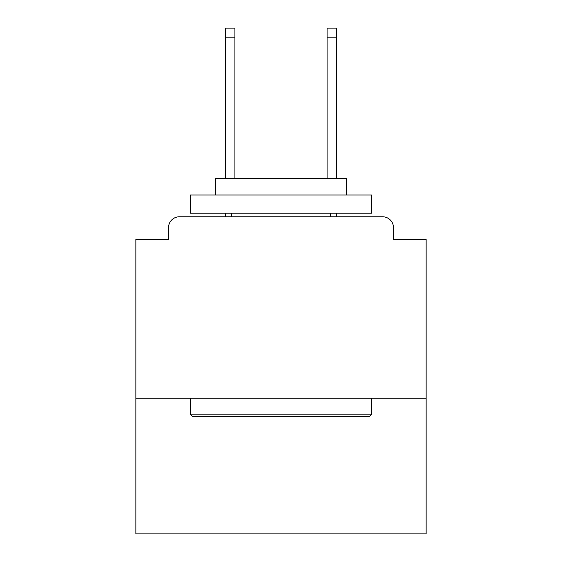 <?xml version="1.0" encoding="UTF-8"?>
<svg xmlns="http://www.w3.org/2000/svg" width="562" height="562" viewBox="0 0 562 562"><rect width="100%" height="100%" fill="white"/><g stroke="black" fill="none" stroke-linecap="round" stroke-linejoin="round"><path stroke-width="0.84" d="M426.137 398.198L426.137 239.272L393.477 239.272L393.477 227.659A10.882 10.882 0 0 0 382.596 216.777L179.404 216.777A10.882 10.882 0 0 0 168.523 227.659L168.523 239.272L135.864 239.272L135.864 533.9L426.137 533.9L426.137 398.198L135.864 398.198M168.523 227.659L168.523 239.272M382.596 216.777L337.6 216.777M224.4 216.777L179.404 216.777M393.477 239.272L393.477 227.659M192.464 416.337L190.293 414.166L371.707 414.166L369.536 416.337L192.464 416.337M371.707 195.007L371.707 213.146L190.293 213.146L190.293 195.007L371.707 195.007M215.689 195.007L215.689 178.316L346.311 178.316L346.311 195.007M371.707 398.198L371.707 414.166M190.293 398.198L190.293 414.166M330.344 213.146L330.344 216.777M231.656 213.146L231.656 216.777M234.916 37.169L225.488 37.169L225.488 28.1L234.916 28.1L234.916 178.316M225.488 37.169L225.488 178.316M225.488 213.146L225.488 216.777M336.512 28.1L336.512 37.169L327.084 37.169L327.084 28.1L336.512 28.1M327.084 178.316L327.084 37.169M336.512 216.777L336.512 213.146M336.512 178.316L336.512 37.169"/></g></svg>
